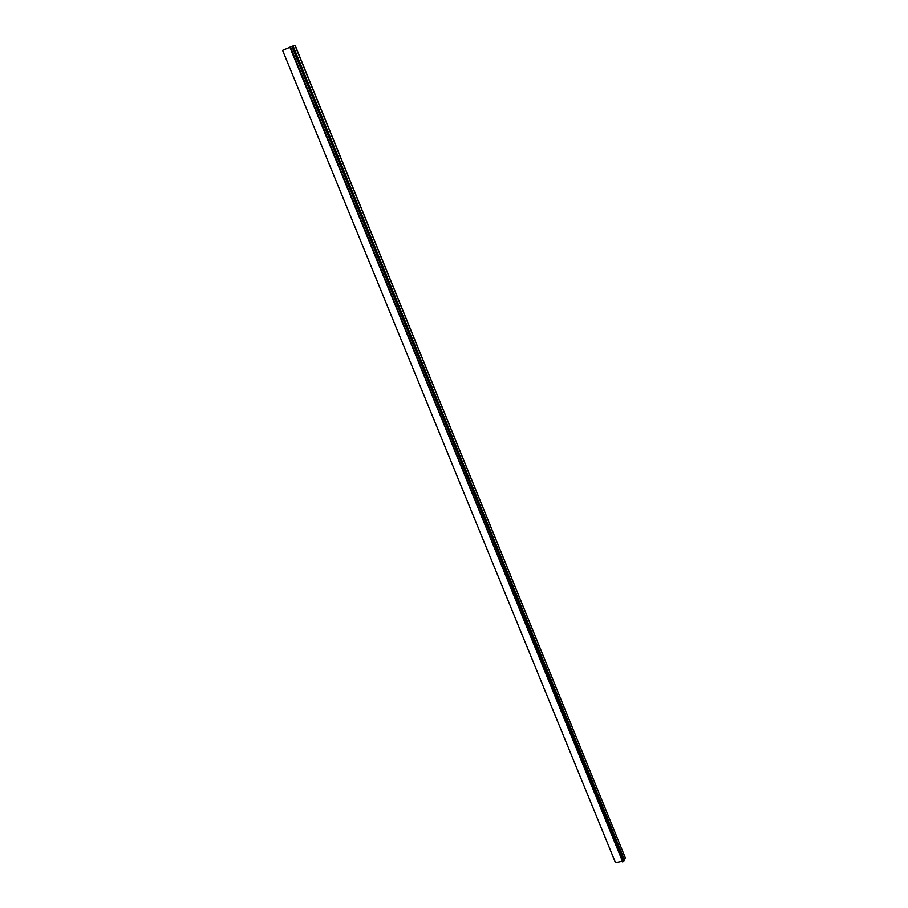 <?xml version="1.0" encoding="UTF-8"?>
<svg xmlns="http://www.w3.org/2000/svg" width="908" height="908" viewBox="0 0 908 908"><rect width="100%" height="100%" fill="white"/><g stroke="black" fill="none" stroke-linecap="round" stroke-linejoin="round"><path stroke-width="1.36" d="M624.273 859.365L625.362 857.901L294.941 45.4L293.114 46.002L624.477 859.876L622.752 861.942L289.856 47.216L290.39 46.989L622.752 861.942M624.92 856.8L295.202 45.502M289.879 47.284L282.592 50.383L615.476 862.6L621.969 861.295M290.39 46.989L291.865 46.422L623.807 861.113M291.865 46.422L293.114 46.002L624.477 859.876"/></g></svg>
